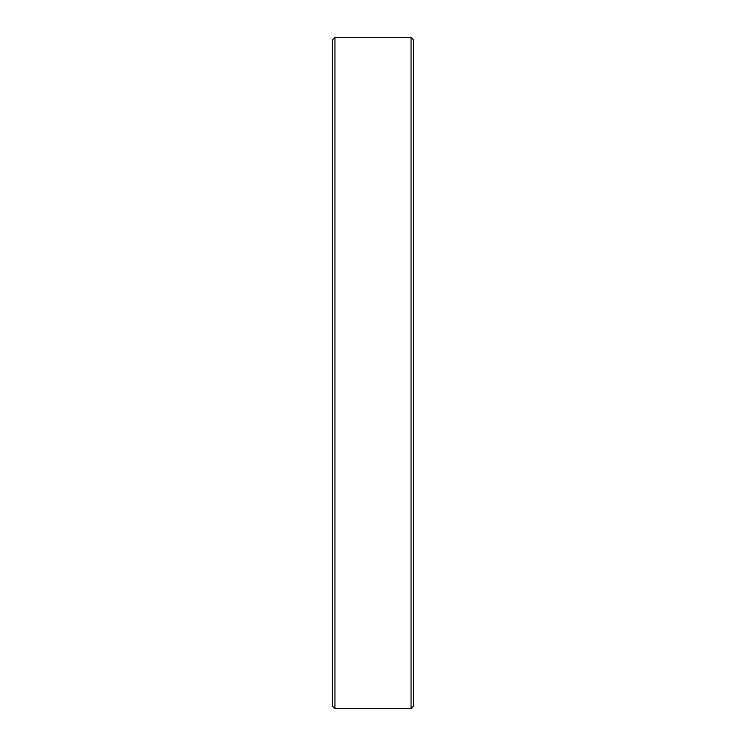 <?xml version="1.0" encoding="UTF-8"?>
<svg xmlns="http://www.w3.org/2000/svg" width="746" height="746" viewBox="0 0 746 746"><rect width="100%" height="100%" fill="white"/><g stroke="black" fill="none" stroke-linecap="round" stroke-linejoin="round"><path stroke-width="1.12" d="M411.046 373L411.046 37.3L334.954 37.3L334.954 708.7L411.046 708.7L411.046 373M334.954 708.7L332.716 706.462L332.716 39.538L334.954 37.3M411.046 37.3L413.284 39.538L413.284 706.462L411.046 708.7"/></g></svg>
